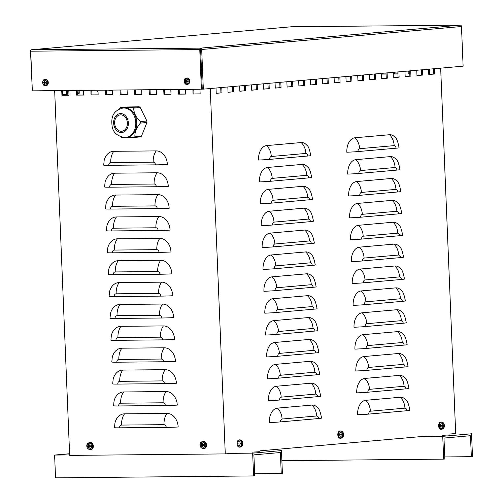 <?xml version="1.0" encoding="UTF-8"?>
<svg xmlns="http://www.w3.org/2000/svg" width="503" height="503" viewBox="0 0 503 503"><rect width="100%" height="100%" fill="white"/><g stroke="black" fill="none" stroke-linecap="round" stroke-linejoin="round"><path stroke-width="0.75" d="M97.953 90.219L98.148 94.922L91.074 94.992L90.88 90.288M91.747 90.282L91.936 94.91L98.142 94.853M91.936 94.91L91.074 94.992M385.933 72.985L385.977 74.054L381.362 74.098M156.238 89.66L156.433 94.363L149.36 94.426L149.165 89.729M381.362 74.035L385.977 73.991M150.032 89.723L150.221 94.35L156.427 94.294M150.221 94.35L149.36 94.426M429.505 69.131L429.694 73.639L428.751 73.645M199.955 89.238L200.144 93.942L193.07 94.011L192.882 89.308M428.751 73.576L429.688 73.57M193.749 89.301L193.938 93.935L200.144 93.872M193.938 93.935L193.07 94.011M141.664 89.804L141.859 94.501L134.785 94.57L134.59 89.867M135.458 89.861L135.653 94.495L141.859 94.432M135.653 94.495L134.785 94.57M83.379 90.364L83.573 95.061L76.5 95.13L76.305 90.427M77.173 90.421L77.361 95.054L83.573 94.992M77.361 95.054L76.5 95.13M112.521 90.081L112.716 94.784L105.643 94.847L105.448 90.15M106.315 90.144L106.504 94.771L112.716 94.715M106.504 94.771L105.643 94.847M170.813 89.521L171.001 94.218L163.928 94.287L163.739 89.591M394.27 72.25L394.339 73.91L393.478 73.985L393.409 72.325M397.93 73.941L393.478 73.985M394.339 73.91L397.93 73.872M164.6 89.578L164.795 94.212L171.001 94.155M164.795 94.212L163.928 94.287M185.381 89.383L185.576 94.08L178.502 94.149L178.307 89.452M408.794 70.967L408.914 73.771L408.046 73.847L407.933 71.042M409.775 73.828L408.046 73.847M408.914 73.771L409.775 73.759M179.175 89.44L179.364 94.074L185.569 94.011M179.364 94.074L178.502 94.149M127.096 89.943L127.29 94.639L120.217 94.709L120.022 90.012M120.89 89.999L121.078 94.633L127.284 94.57M121.078 94.633L120.217 94.709M68.81 90.502L68.999 95.199L61.926 95.268L61.737 90.571M62.605 90.559L62.793 95.193L68.999 95.13M62.793 95.193L61.926 95.268M405.166 76.538L410.932 76.11L405.173 76.619L404.953 71.307M409.87 76.123L409.656 70.892M410.712 70.797L410.932 76.11M357.935 80.713L363.694 80.291L357.935 80.801L357.721 75.481M362.638 80.298L362.424 75.066M363.48 74.972L363.694 80.291M310.697 84.894L316.462 84.466L310.703 84.976L310.483 79.663M315.4 84.479L315.186 79.248M316.242 79.153L316.462 84.466M263.465 89.069L269.231 88.641L263.465 89.157L263.251 83.838M268.168 88.654L267.954 83.423M269.011 83.328L269.231 88.641M112.534 90.32L108.912 90.641L108.887 90.119M108.906 90.559L112.527 90.238M216.233 93.25L221.993 92.822L216.233 93.332L216.013 88.019M220.93 92.835L220.716 87.604M221.773 87.509L221.993 92.822M67.283 90.515L67.433 94.306L62.774 94.721M62.768 94.639L66.377 94.319L66.22 90.527M66.377 94.319L67.433 94.306M251.657 90.112L257.423 89.691L251.657 90.2L251.443 84.888M256.36 89.697L256.146 84.466M257.203 84.372L257.423 89.691M98.01 91.603L97.104 91.684L97.041 90.232M97.098 91.603L98.003 91.521M298.889 85.938L304.655 85.51L298.895 86.019L298.675 80.706M303.592 85.523L303.378 80.291M304.434 80.197L304.655 85.51M346.127 81.756L350.83 81.341L350.61 76.11M350.83 81.341L346.127 81.844L345.907 76.531M351.672 76.016L351.886 81.335M393.359 77.581L399.124 77.154L393.365 77.663L393.145 72.35M398.062 77.166L397.848 71.935M398.904 71.841L399.124 77.154M416.974 75.494L422.74 75.066L416.981 75.576L416.761 70.263M421.677 75.079L421.464 69.848M422.52 69.754L422.74 75.066M369.743 79.669L375.508 79.241L369.743 79.751L369.529 74.438M374.446 79.254L374.232 74.023M375.288 73.928L375.508 79.241M322.505 83.85L328.27 83.423L322.511 83.932L322.291 78.619M327.208 83.435L326.994 78.204M328.05 78.11L328.27 83.423M275.273 88.025L281.039 87.597L275.279 88.107L275.059 82.794M279.976 87.61L279.762 82.379M280.819 82.285L281.039 87.597M228.041 92.206L233.801 91.779L228.041 92.288L227.821 86.975M232.744 91.785L232.524 86.56M233.587 86.466L233.801 91.779M79.128 90.402L79.248 93.262L77.299 93.439M77.292 93.351L78.185 93.275L78.066 90.414M78.185 93.275L79.248 93.262M239.849 91.162L245.609 90.735L239.849 91.244L239.635 85.931M244.552 90.741L244.332 85.51M245.395 85.422L245.609 90.735M287.081 86.981L292.847 86.554L287.087 87.063L286.867 81.75M291.784 86.566L291.57 81.335M292.627 81.241L292.847 86.554M334.319 82.806L340.078 82.379L334.319 82.888L334.099 77.575M339.022 82.385L338.802 77.154M339.865 77.066L340.078 82.379M381.551 78.625L387.316 78.198L381.557 78.707L381.337 73.394M386.254 78.21L386.04 72.979M387.096 72.885L387.316 78.198M428.782 74.45L434.548 74.023L428.789 74.532L428.569 69.219M433.485 74.029L433.272 68.804M434.328 68.71L434.548 74.023M258.517 160.036A13.694 8.658 -90.6 0 1 266.596 145.6L301.159 142.544A13.694 8.658 -90.6 0 1 306.918 145.336C308.37 146.109 309.653 149.523 310.766 155.559A13.694 0.528 177.6 0 1 307.691 156.024L269.677 159.382A13.694 0.528 -2.4 0 1 258.517 160.036M259.416 181.916A13.694 8.658 -90.6 0 1 267.495 167.474L302.058 164.418A13.694 8.658 -90.6 0 1 307.817 167.21C309.27 167.989 310.552 171.397 311.665 177.44A13.694 0.528 177.6 0 1 308.591 177.899L270.576 181.262A13.694 0.528 -2.4 0 1 259.416 181.916M260.321 203.79A13.694 8.658 -90.6 0 1 268.395 189.354L302.957 186.299A13.694 8.658 -90.6 0 1 308.716 189.09C310.169 189.864 311.451 193.278 312.564 199.314A13.694 0.528 177.6 0 1 309.49 199.773L271.475 203.137A13.694 0.528 -2.4 0 1 260.321 203.79M261.22 225.671A13.694 8.658 -90.6 0 1 269.294 211.229L303.856 208.173A13.694 8.658 -90.6 0 1 309.615 210.964C311.068 211.744 312.35 215.152 313.463 221.194A13.694 0.528 177.6 0 1 310.395 221.653L272.375 225.017A13.694 0.528 -2.4 0 1 261.22 225.671M262.12 247.545A13.694 8.658 -90.6 0 1 270.193 233.109L304.755 230.053A13.694 8.658 -90.6 0 1 310.514 232.845C311.967 233.618 313.25 237.032 314.362 243.068A13.694 0.528 177.6 0 1 311.294 243.527L273.274 246.891A13.694 0.528 -2.4 0 1 262.12 247.545M263.019 269.426A13.694 8.658 -90.6 0 1 271.092 254.983L305.654 251.928A13.694 8.658 -90.6 0 1 311.414 254.719C312.866 255.499 314.149 258.907 315.262 264.949A13.694 0.528 177.6 0 1 312.193 265.408L274.173 268.772A13.694 0.528 -2.4 0 1 263.019 269.426M263.918 291.3A13.694 8.658 -90.6 0 1 271.991 276.864L306.553 273.808A13.694 8.658 -90.6 0 1 312.313 276.6C313.765 277.373 315.048 280.787 316.161 286.823A13.694 0.528 177.6 0 1 313.092 287.282L275.072 290.646A13.694 0.528 -2.4 0 1 263.918 291.3M264.817 313.174A13.694 8.658 -90.6 0 1 272.896 298.738L307.452 295.682A13.694 8.658 -90.6 0 1 313.212 298.474C314.664 299.254 315.947 302.661 317.06 308.704A13.694 0.528 177.6 0 1 313.991 309.163L275.971 312.526A13.694 0.528 -2.4 0 1 264.817 313.174M265.716 335.055A13.694 8.658 -90.6 0 1 273.795 320.618L308.352 317.563A13.694 8.658 -90.6 0 1 314.111 320.354C315.563 321.128 316.846 324.542 317.959 330.578A13.694 0.528 177.6 0 1 314.891 331.037L276.87 334.401A13.694 0.528 -2.4 0 1 265.716 335.055M266.615 356.929A13.694 8.658 -90.6 0 1 274.695 342.493L309.251 339.437A13.694 8.658 -90.6 0 1 315.01 342.229C316.462 343.008 317.745 346.416 318.864 352.458A13.694 0.528 177.6 0 1 315.79 352.917L277.769 356.281A13.694 0.528 -2.4 0 1 266.615 356.929M267.514 378.809A13.694 8.658 -90.6 0 1 275.594 364.373L310.156 361.311A13.694 8.658 -90.6 0 1 315.909 364.109C317.362 364.882 318.644 368.297 319.763 374.333A13.694 0.528 177.6 0 1 316.689 374.792L278.668 378.155A13.694 0.528 -2.4 0 1 267.514 378.809M268.413 400.684A13.694 8.658 -90.6 0 1 276.493 386.247L311.055 383.192A13.694 8.658 -90.6 0 1 316.808 385.983C318.261 386.763 319.543 390.171 320.663 396.213A13.694 0.528 177.6 0 1 317.588 396.672L279.567 400.036A13.694 0.528 -2.4 0 1 268.413 400.684M269.312 422.564A13.694 8.658 -90.6 0 1 277.392 408.128L311.954 405.066A13.694 8.658 -90.6 0 1 317.707 407.858C319.16 408.637 320.442 412.051 321.562 418.087A13.694 0.528 177.6 0 1 318.487 418.546L280.467 421.91A13.694 0.528 -2.4 0 1 269.312 422.564M346.825 152.227A13.694 8.658 -90.6 0 1 354.904 137.791L389.467 134.729A13.694 8.658 -90.6 0 1 395.22 137.52C396.672 138.3 397.955 141.708 399.074 147.75A13.694 0.528 177.6 0 1 395.999 148.209L357.979 151.573A13.694 0.528 -2.4 0 1 346.825 152.227M347.724 174.101A13.694 8.658 -90.6 0 1 355.803 159.665L390.366 156.609A13.694 8.658 -90.6 0 1 396.119 159.401C397.571 160.18 398.854 163.588 399.973 169.624A13.694 0.528 177.6 0 1 396.898 170.089L358.878 173.453A13.694 0.528 -2.4 0 1 347.724 174.101M348.623 195.981A13.694 8.658 -90.6 0 1 356.702 181.545L391.265 178.483A13.694 8.658 -90.6 0 1 397.018 181.275C398.47 182.055 399.753 185.462 400.872 191.505A13.694 0.528 177.6 0 1 397.798 191.964L359.777 195.327A13.694 0.528 -2.4 0 1 348.623 195.981M349.522 217.856A13.694 8.658 -90.6 0 1 357.602 203.419L392.164 200.364A13.694 8.658 -90.6 0 1 397.917 203.155C399.369 203.935 400.652 207.343 401.771 213.379A13.694 0.528 177.6 0 1 398.697 213.844L360.682 217.208A13.694 0.528 -2.4 0 1 349.522 217.856M350.421 239.736A13.694 8.658 -90.6 0 1 358.501 225.3L393.063 222.238A13.694 8.658 -90.6 0 1 398.816 225.03C400.269 225.809 401.557 229.217 402.67 235.259A13.694 0.528 177.6 0 1 399.596 235.718L361.582 239.082A13.694 0.528 -2.4 0 1 350.421 239.736M351.32 261.61A13.694 8.658 -90.6 0 1 359.4 247.174L393.962 244.118A13.694 8.658 -90.6 0 1 399.715 246.91C401.168 247.69 402.457 251.098 403.569 257.134A13.694 0.528 177.6 0 1 400.495 257.599L362.481 260.963A13.694 0.528 -2.4 0 1 351.32 261.61M352.219 283.491A13.694 8.658 -90.6 0 1 360.299 269.048L394.861 265.993A13.694 8.658 -90.6 0 1 400.614 268.784C402.067 269.564 403.356 272.972 404.469 279.014A13.694 0.528 177.6 0 1 401.394 279.473L363.38 282.837A13.694 0.528 -2.4 0 1 352.219 283.491M353.119 305.365A13.694 8.658 -90.6 0 1 361.198 290.929L395.76 287.873A13.694 8.658 -90.6 0 1 401.513 290.665C402.966 291.444 404.255 294.852 405.368 300.888A13.694 0.528 177.6 0 1 402.293 301.354L364.279 304.711A13.694 0.528 -2.4 0 1 353.119 305.365M354.018 327.246A13.694 8.658 -90.6 0 1 362.097 312.803L396.66 309.747A13.694 8.658 -90.6 0 1 402.419 312.539C403.871 313.319 405.154 316.727 406.267 322.769A13.694 0.528 177.6 0 1 403.192 323.228L365.178 326.592A13.694 0.528 -2.4 0 1 354.018 327.246M354.917 349.12A13.694 8.658 -90.6 0 1 362.996 334.684L397.559 331.628A13.694 8.658 -90.6 0 1 403.318 334.42C404.77 335.199 406.053 338.607 407.166 344.643A13.694 0.528 177.6 0 1 404.091 345.108L366.077 348.466A13.694 0.528 -2.4 0 1 354.917 349.12M355.816 371A13.694 8.658 -90.6 0 1 363.895 356.558L398.458 353.502A13.694 8.658 -90.6 0 1 404.217 356.294C405.67 357.073 406.952 360.481 408.065 366.524A13.694 0.528 177.6 0 1 404.99 366.983L366.976 370.346A13.694 0.528 -2.4 0 1 355.816 371M356.715 392.874A13.694 8.658 -90.6 0 1 364.794 378.438L399.357 375.383A13.694 8.658 -90.6 0 1 405.116 378.174C406.569 378.954 407.851 382.362 408.964 388.398A13.694 0.528 177.6 0 1 405.89 388.863L367.875 392.221A13.694 0.528 -2.4 0 1 356.715 392.874M409.863 410.278A13.694 0.528 177.6 0 1 406.789 410.737L368.774 414.101A13.694 0.528 -2.4 0 1 357.614 414.755A13.694 8.658 -90.6 0 1 365.694 400.313L400.256 397.257A13.694 8.658 -90.6 0 1 406.015 400.048C407.468 400.828 408.75 404.236 409.863 410.278M103.706 165.11L104.171 160.375A13.694 10.601 84.9 0 1 113.766 151.309L156.207 150.9A13.694 10.601 84.9 0 1 167.38 164.475A13.694 0.528 177.6 0 1 155.433 164.858L108.749 165.311A13.694 0.528 -2.4 0 1 103.706 165.11A13.694 0.528 -2.4 0 1 103.719 165.085M54.664 90.641L69.659 455.397L225.275 453.907L210.254 88.528M104.605 186.984L105.07 182.256A13.694 10.601 84.9 0 1 114.665 173.189L157.106 172.781A13.694 10.601 84.9 0 1 168.279 186.349A13.694 0.528 177.6 0 1 156.332 186.739L109.648 187.185A13.694 0.528 -2.4 0 1 104.605 186.984A13.694 0.528 -2.4 0 1 104.618 186.965M105.504 208.864L105.97 204.13A13.694 10.601 84.9 0 1 115.564 195.063L158.005 194.655A13.694 10.601 84.9 0 1 169.178 208.229A13.694 0.528 177.6 0 1 157.238 208.613L110.547 209.066A13.694 0.528 -2.4 0 1 105.504 208.864A13.694 0.528 -2.4 0 1 105.517 208.839M106.403 230.739L106.869 226.01A13.694 10.601 84.9 0 1 116.463 216.944L158.904 216.535A13.694 10.601 84.9 0 1 170.077 230.104A13.694 0.528 177.6 0 1 158.137 230.493L111.446 230.94A13.694 0.528 -2.4 0 1 106.403 230.739A13.694 0.528 -2.4 0 1 106.416 230.714M107.302 252.619L107.768 247.885A13.694 10.601 84.9 0 1 117.362 238.818L159.803 238.409A13.694 10.601 84.9 0 1 170.976 251.984A13.694 0.528 177.6 0 1 159.036 252.368L112.345 252.82A13.694 0.528 -2.4 0 1 107.302 252.619A13.694 0.528 -2.4 0 1 107.315 252.594M108.667 269.759A13.694 10.601 84.9 0 1 118.262 260.699L160.702 260.29A13.694 10.601 84.9 0 1 171.875 273.858A13.694 0.528 177.6 0 1 159.935 274.248L113.244 274.695A13.694 0.528 -2.4 0 1 108.202 274.493A13.694 0.528 -2.4 0 0 108.202 274.493L108.667 269.759M109.101 296.368L109.566 291.639A13.694 10.601 84.9 0 1 119.161 282.573L161.601 282.164A13.694 10.601 84.9 0 1 172.774 295.739A13.694 0.528 177.6 0 1 160.834 296.122L114.15 296.575A13.694 0.528 -2.4 0 1 109.101 296.368A13.694 0.528 -2.4 0 1 109.113 296.349M110 318.248L110.465 313.514A13.694 10.601 84.9 0 1 120.06 304.453L162.507 304.045A13.694 10.601 84.9 0 1 173.673 317.613A13.694 0.528 177.6 0 1 161.733 318.003L115.049 318.449A13.694 0.528 -2.4 0 1 110 318.248A13.694 0.528 -2.4 0 1 110.012 318.223M110.905 340.122L111.364 335.394A13.694 10.601 84.9 0 1 120.959 326.328L163.406 325.919A13.694 10.601 84.9 0 1 174.572 339.494A13.694 0.528 177.6 0 1 162.632 339.877L115.948 340.33A13.694 0.528 -2.4 0 1 110.905 340.122A13.694 0.528 -2.4 0 1 110.912 340.103M111.804 362.003L112.27 357.268A13.694 10.601 84.9 0 1 121.858 348.202L164.305 347.799A13.694 10.601 84.9 0 1 175.478 361.368A13.694 0.528 177.6 0 1 163.532 361.758L116.847 362.204A13.694 0.528 -2.4 0 1 111.804 362.003A13.694 0.528 -2.4 0 1 111.811 361.978M112.703 383.877L113.169 379.149A13.694 10.601 84.9 0 1 122.757 370.082L165.204 369.674A13.694 10.601 84.9 0 1 176.377 383.248A13.694 0.528 177.6 0 1 164.431 383.632L117.746 384.085A13.694 0.528 -2.4 0 1 112.703 383.877A13.694 0.528 -2.4 0 1 112.71 383.858M113.603 405.758L114.068 401.023A13.694 10.601 84.9 0 1 123.663 391.956L166.103 391.554A13.694 10.601 84.9 0 1 177.276 405.122A13.694 0.528 177.6 0 1 165.33 405.512L118.645 405.959A13.694 0.528 -2.4 0 1 113.603 405.758A13.694 0.528 -2.4 0 1 113.609 405.732M114.502 427.632L114.967 422.904A13.694 10.601 84.9 0 1 124.562 413.837L167.002 413.428A13.694 10.601 84.9 0 1 178.175 427.003A13.694 0.528 177.6 0 1 166.229 427.387L119.544 427.833A13.694 0.528 -2.4 0 1 114.502 427.632A13.694 0.528 -2.4 0 1 114.508 427.613M450.418 433.988L455.687 433.523L440.666 68.144M225.275 453.907L231.525 453.354M260.328 450.807L421.615 436.541M471.336 456.68L472.487 456.573L471.55 433.787L442.747 436.334L443.684 459.12L444.841 459.019L443.979 438.056L470.475 435.711L471.336 456.68L444.753 456.931M443.684 459.12L281.875 460.685M449.443 434.919L442.3 435.34L449.443 434.919M442.747 436.334L419.087 436.56M281.246 473.493L282.397 473.386L281.46 450.6L252.657 453.146L253.6 475.939L254.751 475.832L253.889 454.869L280.385 452.524L281.246 473.493L254.663 473.751M253.6 475.939L55.537 477.85L54.601 455.064L69.59 453.737M259.359 451.732L252.21 452.153L259.359 451.732M252.657 453.146L228.997 453.379M69.634 454.913L54.601 455.064M460.616 25.188A1.371 0.868 89.4 0 0 460.408 25.15A1.371 0.868 89.4 0 0 460.364 25.15A1.371 1.063 84.9 0 1 461.477 26.508L463.112 66.163L203.325 89.138L201.69 49.489A1.371 1.063 -95.1 0 0 200.578 48.131A1.371 0.868 89.4 0 0 199.766 49.577L201.395 89.226L32.337 90.854L30.708 51.199A1.371 0.868 -90.6 0 1 31.519 49.753A1.371 1.063 -95.1 0 0 30.513 51.136L32.337 90.785M200.578 48.131L460.364 25.15L291.306 26.778L31.519 49.753L200.578 48.131L202.263 89.15L201.395 89.226M200.634 49.495L202.263 89.15L203.325 89.138M442.772 427.248L443.137 427.6A5.929 4.892 -97.5 0 0 443.319 426.248L443.47 425.978A5.929 0.465 2.2 0 0 444.086 425.903L442.703 425.834A1.245 0.786 -90.6 0 0 442.684 425.375L441.766 425.054M444.086 425.903A1.987 1.258 89.4 0 0 444.061 425.205L443.269 425.035A5.929 4.904 -93.7 0 0 442.98 423.689L442.634 424.06M443.91 425.903A1.798 1.138 -90.6 0 0 443.885 425.23L442.684 425.375M442.98 423.689A1.987 1.258 89.4 0 0 442.539 423.733A5.929 4.238 83.8 0 1 442.829 425.073L441.59 425.425A1.987 1.258 89.4 0 0 441.621 426.123L441.621 426.123A5.929 0.641 0.8 0 0 442.703 426.041L442.879 426.286A5.929 4.25 86.9 0 1 442.697 427.638A1.987 1.258 89.4 0 0 443.137 427.6M440.54 425.84A3.037 1.918 -90.6 0 1 443.306 422.954A3.037 1.918 -90.6 0 1 443.52 428.21A3.037 1.918 -90.6 0 1 440.54 425.84M442.728 426.047L441.672 425.934L442.879 426.286M442.829 425.073L441.659 425.469L442.684 425.349M441.797 429.292L441.012 429.329A3.653 2.308 -90.6 0 1 438.603 425.846A3.653 2.308 -90.6 0 1 440.76 422.036A3.653 2.308 -90.6 0 1 440.942 422.03L441.728 422.061A3.615 2.289 89.4 0 0 441.552 422.061A3.615 2.289 89.4 0 0 439.415 425.878A3.615 2.289 89.4 0 0 441.797 429.292C443.376 428.726 444.13 428.11 444.061 427.449L444.388 425.689C444.18 423.438 443.294 422.231 441.728 422.061M441.816 426.274L442.703 425.834M341.971 436.164L342.336 436.516A5.929 4.892 -97.5 0 0 342.512 435.164L342.662 434.894A5.929 0.465 2.2 0 0 343.285 434.818L341.895 434.749A1.245 0.786 -90.6 0 0 341.877 434.29L340.783 434.341A1.987 1.258 89.4 0 0 340.814 435.038A5.929 0.641 0.8 0 0 341.895 434.963L342.071 435.202A5.929 4.25 86.9 0 1 341.895 436.554A1.987 1.258 89.4 0 0 342.336 436.516M343.285 434.818A1.987 1.258 89.4 0 0 343.253 434.12L342.461 433.951A5.929 4.904 -93.7 0 0 342.172 432.605L341.826 432.976M343.103 434.818A1.798 1.138 -90.6 0 0 343.077 434.146L341.241 434.366L340.959 433.97M340.877 435.02L340.877 435.02A1.798 1.138 -90.6 0 1 340.845 434.341L340.889 435.02M339.732 434.755A3.037 1.918 -90.6 0 1 342.499 431.87A3.037 1.918 -90.6 0 1 342.719 437.126A3.037 1.918 -90.6 0 1 339.732 434.755M341.921 434.963L340.864 434.85L342.071 435.202M342.021 433.988L340.858 434.391L342.021 433.988A5.929 4.238 83.8 0 0 341.732 432.649A1.987 1.258 89.4 0 1 342.172 432.605M340.99 438.207L340.21 438.251A3.653 2.308 -90.6 0 1 337.802 434.762A3.653 2.308 -90.6 0 1 339.959 430.952A3.653 2.308 -90.6 0 1 340.135 430.945L340.921 430.977A3.615 2.289 89.4 0 0 340.745 430.983A3.615 2.289 89.4 0 0 338.613 434.793A3.615 2.289 89.4 0 0 340.99 438.207C342.568 437.641 343.323 437.025 343.253 436.365L343.587 434.605C343.373 432.354 342.486 431.146 340.921 430.977M341.009 435.189L341.895 434.749M241.163 445.08L241.528 445.432A5.929 4.892 -97.5 0 0 241.71 444.08L241.861 443.809A5.929 0.465 2.2 0 0 242.477 443.734L241.094 443.665A1.245 0.786 -90.6 0 0 241.075 443.206L240.157 442.885M242.477 443.734A1.987 1.258 89.4 0 0 242.446 443.042L241.66 442.866A5.929 4.904 -93.7 0 0 241.371 441.527L241.019 441.892M242.301 443.734A1.798 1.138 -90.6 0 0 242.27 443.061L241.075 443.206M241.371 441.527A1.987 1.258 89.4 0 0 240.931 441.565A5.929 4.238 83.8 0 1 241.22 442.904L239.981 443.256A1.987 1.258 89.4 0 0 240.006 443.954L240.006 443.954A5.929 0.641 0.8 0 0 241.094 443.879L241.264 444.124A5.929 4.25 86.9 0 1 241.088 445.469A1.987 1.258 89.4 0 0 241.528 445.432M238.931 443.671A3.037 1.918 -90.6 0 1 241.698 440.791A3.037 1.918 -90.6 0 1 241.912 446.042A3.037 1.918 -90.6 0 1 238.931 443.671M241.119 443.879L240.063 443.765L241.264 444.124M241.22 442.904L240.05 443.306L241.069 443.181M240.189 447.123L239.403 447.167A3.653 2.308 -90.6 0 1 236.995 443.677A3.653 2.308 -90.6 0 1 239.151 439.867A3.653 2.308 -90.6 0 1 239.334 439.867L240.12 439.892A3.615 2.289 89.4 0 0 239.937 439.899A3.615 2.289 89.4 0 0 237.806 443.709A3.615 2.289 89.4 0 0 240.189 447.123C241.767 446.557 242.521 445.941 242.452 445.281L242.779 443.52C242.565 441.269 241.679 440.062 240.12 439.892M240.208 444.105L241.094 443.665M44.019 82.347A1.245 0.962 84.9 0 0 44.038 82.857L43.151 83.001A5.476 0.39 -8 0 0 43.918 82.964L44.101 83.184A5.476 3.804 93.6 0 0 44.289 84.378L44.717 83.894M44.289 84.378A1.779 1.377 -95.1 0 0 44.836 84.372A5.476 3.087 -94.7 0 1 44.585 83.177L44.748 82.951A5.476 0.748 -3.4 0 0 45.848 82.964L45.848 82.964A1.779 1.377 -95.1 0 0 45.817 82.259A5.476 0.352 178.4 0 0 44.723 82.329L44.541 82.108A5.476 3.062 -87.5 0 1 44.679 80.889A1.779 1.377 -95.1 0 0 44.132 80.895A5.476 3.823 85.4 0 0 44.05 82.115L43.12 82.297A1.779 1.377 -95.1 0 0 43.151 83.001M45.748 82.951L45.723 82.272A1.597 1.232 84.9 0 1 45.754 82.945M44.616 81.31L44.132 80.895M44.597 80.027A2.59 2.006 84.9 0 1 46.502 83.882A2.59 2.006 84.9 0 1 43.025 83.932A2.59 2.006 84.9 0 1 44.597 80.027M45.905 82.316L44.541 82.108M44.585 83.177L45.93 82.832M45.163 79.399A3.194 2.471 84.9 0 1 45.408 79.342A3.194 2.471 84.9 0 1 48.269 82.479A3.194 2.471 84.9 0 1 45.968 85.705A3.194 2.471 84.9 0 1 45.716 85.699M45.371 83.108L45.628 82.756L45.371 83.108M45.61 82.373L45.32 82.027L45.61 82.373M44.038 82.857L45.075 83.114M45.025 82.027L44.767 82.385L45.025 82.027M185.488 80.983A1.245 0.962 84.9 0 0 185.513 81.499L184.62 81.643A5.476 0.39 -8 0 0 185.387 81.605L185.569 81.826A5.476 3.804 93.6 0 0 185.758 83.014L186.185 82.536M185.758 83.014A1.779 1.377 -95.1 0 0 186.305 83.008A5.476 3.087 -94.7 0 1 186.06 81.819L186.223 81.593A5.476 0.748 -3.4 0 0 187.323 81.605L187.323 81.605A1.779 1.377 -95.1 0 0 187.292 80.901A5.476 0.352 178.4 0 0 186.192 80.97L186.009 80.744A5.476 3.062 -87.5 0 1 186.154 79.524A1.779 1.377 -95.1 0 0 185.607 79.537A5.476 3.823 85.4 0 0 185.525 80.757L184.588 80.939A1.779 1.377 -95.1 0 0 184.62 81.643M187.198 80.914L187.198 80.914A1.597 1.232 84.9 0 1 187.223 81.587L187.191 80.914M186.085 79.952L185.607 79.537M186.066 78.663A2.59 2.006 84.9 0 1 187.977 82.523A2.59 2.006 84.9 0 1 184.5 82.567A2.59 2.006 84.9 0 1 186.066 78.663M187.38 80.958L186.009 80.744M186.06 81.819L187.399 81.473M186.632 78.04A3.194 2.471 84.9 0 1 186.877 77.984A3.194 2.471 84.9 0 1 189.744 81.121A3.194 2.471 84.9 0 1 187.443 84.347A3.194 2.471 84.9 0 1 187.191 84.334M186.839 81.75L187.097 81.392L186.839 81.75M187.085 81.014L186.795 80.662L187.085 81.014M185.513 81.499L186.544 81.75M186.5 80.669L186.242 81.021L186.5 80.669M202.885 444.438L201.898 444.847A1.245 0.962 84.9 0 0 201.917 445.312L200.609 445.501A5.929 0.541 -6.5 0 0 201.464 445.501L201.678 445.759A5.929 4.131 91.1 0 0 201.923 447.085L202.351 446.595M202.231 443.615L201.753 443.181A5.929 4.137 88 0 0 201.621 444.545L200.578 444.803L201.898 444.847M201.923 447.085A1.987 1.54 -95.1 0 0 202.464 447.079A5.929 3.339 -92.4 0 1 202.219 445.752L202.407 445.488A5.929 0.685 -4.8 0 0 203.64 445.457L203.64 445.457A1.987 1.54 -95.1 0 0 203.608 444.765L202.162 444.539A5.929 3.332 -89.8 0 1 202.294 443.174A1.987 1.54 -95.1 0 0 201.753 443.181M203.545 445.444A1.798 1.396 84.9 0 0 203.514 444.771L203.608 444.765M202.288 442.074A3.037 2.352 84.9 0 1 204.526 446.595A3.037 2.352 84.9 0 1 200.452 446.651A3.037 2.352 84.9 0 1 202.288 442.074M202.363 444.797L203.514 444.853L202.162 444.539M202.219 445.752L203.816 445.281M202.602 441.458L203.237 441.37A3.653 2.823 84.9 0 1 206.507 444.954A3.653 2.823 84.9 0 1 203.878 448.638L203.237 448.657A3.615 2.798 -95.1 0 0 205.84 445.01A3.615 2.798 -95.1 0 0 202.879 441.439A3.615 2.798 -95.1 0 0 202.602 441.458C201.043 442.093 200.282 442.722 200.313 443.338C199.817 443.602 199.157 447.613 203.237 448.657M203.237 445.658L203.545 445.23L203.237 445.658M203.526 444.853L203.181 444.438L203.526 444.853M201.917 445.312L202.942 445.658M89.71 445.526L88.723 445.935A1.245 0.962 84.9 0 0 88.742 446.4L87.434 446.589A5.929 0.541 -6.5 0 0 88.289 446.589L88.497 446.846A5.929 4.131 91.1 0 0 88.748 448.179L89.176 447.683M89.056 444.702L88.578 444.268A5.929 4.137 88 0 0 88.446 445.633L87.403 445.891L88.723 445.935M88.748 448.179A1.987 1.54 -95.1 0 0 89.289 448.167A5.929 3.339 -92.4 0 1 89.037 446.84L89.232 446.576A5.929 0.685 -4.8 0 0 90.465 446.545L90.465 446.545A1.987 1.54 -95.1 0 0 90.433 445.853L88.987 445.627A5.929 3.332 -89.8 0 1 89.119 444.262A1.987 1.54 -95.1 0 0 88.578 444.268M90.333 445.859L90.364 446.538A1.798 1.396 84.9 0 0 90.333 445.859L90.433 445.853M89.113 443.162A3.037 2.352 84.9 0 1 91.351 447.683A3.037 2.352 84.9 0 1 87.271 447.739A3.037 2.352 84.9 0 1 89.113 443.162M89.182 445.884L90.339 445.941L88.987 445.627M89.037 446.84L90.641 446.368M89.427 442.552L90.062 442.458A3.653 2.823 84.9 0 1 93.332 446.042A3.653 2.823 84.9 0 1 90.703 449.726L90.062 449.745A3.615 2.798 -95.1 0 0 92.665 446.098A3.615 2.798 -95.1 0 0 89.704 442.527A3.615 2.798 -95.1 0 0 89.427 442.552C87.868 443.181 87.101 443.809 87.132 444.426C86.642 444.69 85.975 448.701 90.062 449.745M90.056 446.746L90.364 446.318L90.056 446.746M90.351 445.941L90.006 445.526L90.351 445.941M88.742 446.4L89.76 446.746M120.519 107.56L132.66 107.391L139.205 106.812L127.058 106.982L120.519 107.56A16.983 13.141 84.9 0 0 119.551 108.315L118.721 109.34M132.66 107.391A16.983 13.141 84.9 0 1 133.691 108.12L140.236 107.541L146.895 121.009L140.356 121.588C135.948 117.293 133.729 112.804 133.691 108.12M139.205 106.812A16.983 13.141 84.9 0 1 140.236 107.541M140.356 121.588A16.983 13.141 84.9 0 1 140.419 123.078L146.964 122.499L141.481 136.137L134.942 136.715C134.584 132.358 136.407 127.812 140.419 123.078M146.895 121.009A16.983 13.141 84.9 0 1 146.964 122.499M134.942 136.715A16.983 13.141 84.9 0 1 133.974 137.47L140.519 136.891A16.983 13.141 84.9 0 0 141.481 136.137M120.707 136.816L120.802 136.91A16.983 13.141 84.9 0 0 121.833 137.64L133.974 137.47M114.634 123.153A8.218 6.357 84.9 0 1 120.274 114.879A8.218 6.357 84.9 0 1 127.366 122.977A8.218 6.357 84.9 0 1 121.726 131.252A8.218 6.357 84.9 0 1 114.634 123.153M124.015 107.95A14.788 11.443 84.9 0 1 124.675 107.919A14.788 11.443 84.9 0 1 135.565 129.931A14.788 11.443 84.9 0 1 126.624 137.42L125.643 137.501A14.788 11.443 -95.1 0 0 134.584 130.019A14.788 11.443 -95.1 0 0 123.694 108.007A14.788 11.443 -95.1 0 0 123.04 108.038L124.015 107.95M266.596 145.6A13.694 10.601 84.9 0 1 271.293 156.496A2.741 1.729 89.4 0 0 269.677 159.382M267.495 167.474A13.694 10.601 84.9 0 1 272.192 178.376A2.741 1.729 89.4 0 0 270.576 181.262M268.395 189.354A13.694 10.601 84.9 0 1 273.091 200.251A2.741 1.729 89.4 0 0 271.475 203.137M269.294 211.229A13.694 10.601 84.9 0 1 273.99 222.131A2.741 1.729 89.4 0 0 272.375 225.017M270.193 233.109A13.694 10.601 84.9 0 1 274.889 244.005A2.741 1.729 89.4 0 0 273.274 246.891M271.092 254.983A13.694 10.601 84.9 0 1 275.789 265.886A2.741 1.729 89.4 0 0 274.173 268.772M271.991 276.864A13.694 10.601 84.9 0 1 276.688 287.76A2.741 1.729 89.4 0 0 275.072 290.646M272.896 298.738A13.694 10.601 84.9 0 1 277.587 309.641A2.741 1.729 89.4 0 0 275.971 312.526M273.795 320.618A13.694 10.601 84.9 0 1 278.486 331.515A2.741 1.729 89.4 0 0 276.87 334.401M274.695 342.493A13.694 10.601 84.9 0 1 279.385 353.389A2.741 1.729 89.4 0 0 277.769 356.281M275.594 364.373A13.694 10.601 84.9 0 1 280.284 375.269A2.741 1.729 89.4 0 0 278.668 378.155M276.493 386.247A13.694 10.601 84.9 0 1 281.183 397.144A2.741 1.729 89.4 0 0 279.567 400.036M277.392 408.128A13.694 10.601 84.9 0 1 282.082 419.024A2.741 1.729 89.4 0 0 280.467 421.91M354.904 137.791A13.694 10.601 84.9 0 1 359.595 148.687A2.741 1.729 89.4 0 0 357.979 151.573M355.803 159.665A13.694 10.601 84.9 0 1 360.494 170.561A2.741 1.729 89.4 0 0 358.878 173.453M356.702 181.545A13.694 10.601 84.9 0 1 361.393 192.442A2.741 1.729 89.4 0 0 359.777 195.327M357.602 203.419A13.694 10.601 84.9 0 1 362.292 214.316A2.741 1.729 89.4 0 0 360.682 217.208M358.501 225.3A13.694 10.601 84.9 0 1 363.197 236.196A2.741 1.729 89.4 0 0 361.582 239.082M359.4 247.174A13.694 10.601 84.9 0 1 364.097 258.07A2.741 1.729 89.4 0 0 362.481 260.963M360.299 269.048A13.694 10.601 84.9 0 1 364.996 279.951A2.741 1.729 89.4 0 0 363.38 282.837M361.198 290.929A13.694 10.601 84.9 0 1 365.895 301.825A2.741 1.729 89.4 0 0 364.279 304.711M362.097 312.803A13.694 10.601 84.9 0 1 366.794 323.706A2.741 1.729 89.4 0 0 365.178 326.592M362.996 334.684A13.694 10.601 84.9 0 1 367.693 345.58A2.741 1.729 89.4 0 0 366.077 348.466M363.895 356.558A13.694 10.601 84.9 0 1 368.592 367.46A2.741 1.729 89.4 0 0 366.976 370.346M364.794 378.438A13.694 10.601 84.9 0 1 369.491 389.335A2.741 1.729 89.4 0 0 367.875 392.221M271.293 156.496L305.855 153.44A2.741 1.729 -90.6 0 1 307.691 156.024M305.855 153.44A13.694 10.601 -95.1 0 0 301.159 142.544M272.192 178.376L306.755 175.314A2.741 1.729 -90.6 0 1 308.591 177.899M306.755 175.314A13.694 10.601 -95.1 0 0 302.058 164.418M273.091 200.251L307.654 197.195A2.741 1.729 -90.6 0 1 309.49 199.773M307.654 197.195A13.694 10.601 -95.1 0 0 302.957 186.299M273.99 222.131L308.553 219.069A2.741 1.729 -90.6 0 1 310.395 221.653M308.553 219.069A13.694 10.601 -95.1 0 0 303.856 208.173M274.889 244.005L309.452 240.95A2.741 1.729 -90.6 0 1 311.294 243.527M309.452 240.95A13.694 10.601 -95.1 0 0 304.755 230.053M275.789 265.886L310.351 262.824A2.741 1.729 -90.6 0 1 312.193 265.408M310.351 262.824A13.694 10.601 -95.1 0 0 305.654 251.928M276.688 287.76L311.25 284.704A2.741 1.729 -90.6 0 1 313.092 287.282M311.25 284.704A13.694 10.601 -95.1 0 0 306.553 273.808M277.587 309.641L312.149 306.579A2.741 1.729 -90.6 0 1 313.991 309.163M312.149 306.579A13.694 10.601 -95.1 0 0 307.452 295.682M278.486 331.515L313.048 328.459A2.741 1.729 -90.6 0 1 314.891 331.037M313.048 328.459A13.694 10.601 -95.1 0 0 308.352 317.563M279.385 353.389L313.947 350.333A2.741 1.729 -90.6 0 1 315.79 352.917M313.947 350.333A13.694 10.601 -95.1 0 0 309.251 339.437M280.284 375.269L314.847 372.214A2.741 1.729 -90.6 0 1 316.689 374.792M314.847 372.214A13.694 10.601 -95.1 0 0 310.156 361.311M281.183 397.144L315.746 394.088A2.741 1.729 -90.6 0 1 317.588 396.672M315.746 394.088A13.694 10.601 -95.1 0 0 311.055 383.192M282.082 419.024L316.645 415.968A2.741 1.729 -90.6 0 1 318.487 418.546M316.645 415.968A13.694 10.601 -95.1 0 0 311.954 405.066M359.595 148.687L394.157 145.631A2.741 1.729 -90.6 0 1 395.999 148.209M394.157 145.631A13.694 10.601 -95.1 0 0 389.467 134.729M360.494 170.561L395.056 167.505A2.741 1.729 -90.6 0 1 396.898 170.089M395.056 167.505A13.694 10.601 -95.1 0 0 390.366 156.609M361.393 192.442L395.955 189.386A2.741 1.729 -90.6 0 1 397.798 191.964M395.955 189.386A13.694 10.601 -95.1 0 0 391.265 178.483M362.292 214.316L396.854 211.26A2.741 1.729 -90.6 0 1 398.697 213.844M396.854 211.26A13.694 10.601 -95.1 0 0 392.164 200.364M363.197 236.196L397.754 233.141A2.741 1.729 -90.6 0 1 399.596 235.718M397.754 233.141A13.694 10.601 -95.1 0 0 393.063 222.238M364.097 258.07L398.653 255.015A2.741 1.729 -90.6 0 1 400.495 257.599M398.653 255.015A13.694 10.601 -95.1 0 0 393.962 244.118M364.996 279.951L399.552 276.895A2.741 1.729 -90.6 0 1 401.394 279.473M399.552 276.895A13.694 10.601 -95.1 0 0 394.861 265.993M365.895 301.825L400.457 298.769A2.741 1.729 -90.6 0 1 402.293 301.354M400.457 298.769A13.694 10.601 -95.1 0 0 395.76 287.873M366.794 323.706L401.356 320.65A2.741 1.729 -90.6 0 1 403.192 323.228M401.356 320.65A13.694 10.601 -95.1 0 0 396.66 309.747M367.693 345.58L402.255 342.524A2.741 1.729 -90.6 0 1 404.091 345.108M402.255 342.524A13.694 10.601 -95.1 0 0 397.559 331.628M368.592 367.46L403.155 364.398A2.741 1.729 -90.6 0 1 404.99 366.983M403.155 364.398A13.694 10.601 -95.1 0 0 398.458 353.502M369.491 389.335L404.054 386.279A2.741 1.729 -90.6 0 1 405.89 388.863M404.054 386.279A13.694 10.601 -95.1 0 0 399.357 375.383M365.694 400.313A13.694 10.601 84.9 0 1 370.39 411.215A2.741 1.729 89.4 0 0 368.774 414.101M370.39 411.215L404.953 408.153A2.741 1.729 -90.6 0 1 406.789 410.737M404.953 408.153A13.694 10.601 -95.1 0 0 400.256 397.257M113.766 151.309A13.694 8.658 89.4 0 0 110.761 162.551A2.741 2.119 -95.1 0 0 108.749 165.311M114.665 173.189A13.694 8.658 89.4 0 0 111.66 184.431A2.741 2.119 -95.1 0 0 109.648 187.185M115.564 195.063A13.694 8.658 89.4 0 0 112.559 206.305A2.741 2.119 -95.1 0 0 110.547 209.066M116.463 216.944A13.694 8.658 89.4 0 0 113.458 228.186A2.741 2.119 -95.1 0 0 111.446 230.94M117.362 238.818A13.694 8.658 89.4 0 0 114.357 250.06A2.741 2.119 -95.1 0 0 112.345 252.82M118.262 260.699A13.694 8.658 89.4 0 0 115.256 271.941A2.741 2.119 -95.1 0 0 113.244 274.695M119.161 282.573A13.694 8.658 89.4 0 0 116.155 293.815A2.741 2.119 -95.1 0 0 114.15 296.575M120.06 304.453A13.694 8.658 89.4 0 0 117.054 315.695A2.741 2.119 -95.1 0 0 115.049 318.449M120.959 326.328A13.694 8.658 89.4 0 0 117.954 337.57A2.741 2.119 -95.1 0 0 115.948 340.33M121.858 348.202A13.694 8.658 89.4 0 0 118.853 359.45A2.741 2.119 -95.1 0 0 116.847 362.204M122.757 370.082A13.694 8.658 89.4 0 0 119.752 381.324A2.741 2.119 -95.1 0 0 117.746 384.085M123.663 391.956A13.694 8.658 89.4 0 0 120.651 403.205A2.741 2.119 -95.1 0 0 118.645 405.959M110.761 162.551L153.201 162.148A2.741 2.119 84.9 0 1 155.433 164.858M153.201 162.148A13.694 8.658 -90.6 0 1 156.207 150.9M111.66 184.431L154.1 184.023A2.741 2.119 84.9 0 1 156.332 186.739M154.1 184.023A13.694 8.658 -90.6 0 1 157.106 172.781M112.559 206.305L154.999 205.903A2.741 2.119 84.9 0 1 157.238 208.613M154.999 205.903A13.694 8.658 -90.6 0 1 158.005 194.655M113.458 228.186L155.899 227.777A2.741 2.119 84.9 0 1 158.137 230.493M155.899 227.777A13.694 8.658 -90.6 0 1 158.904 216.535M114.357 250.06L156.798 249.658A2.741 2.119 84.9 0 1 159.036 252.368M156.798 249.658A13.694 8.658 -90.6 0 1 159.803 238.409M115.256 271.941L157.697 271.532A2.741 2.119 84.9 0 1 159.935 274.248M157.697 271.532A13.694 8.658 -90.6 0 1 160.702 260.29M116.155 293.815L158.596 293.412A2.741 2.119 84.9 0 1 160.834 296.122M158.596 293.412A13.694 8.658 -90.6 0 1 161.601 282.164M117.054 315.695L159.495 315.287A2.741 2.119 84.9 0 1 161.733 318.003M159.495 315.287A13.694 8.658 -90.6 0 1 162.507 304.045M117.954 337.57L160.394 337.161A2.741 2.119 84.9 0 1 162.632 339.877M160.394 337.161A13.694 8.658 -90.6 0 1 163.406 325.919M118.853 359.45L161.293 359.041A2.741 2.119 84.9 0 1 163.532 361.758M161.293 359.041A13.694 8.658 -90.6 0 1 164.305 347.799M119.752 381.324L162.192 380.916A2.741 2.119 84.9 0 1 164.431 383.632M162.192 380.916A13.694 8.658 -90.6 0 1 165.204 369.674M120.651 403.205L163.091 402.796A2.741 2.119 84.9 0 1 165.33 405.512M163.091 402.796A13.694 8.658 -90.6 0 1 166.103 391.554M124.562 413.837A13.694 8.658 89.4 0 0 121.55 425.079A2.741 2.119 -95.1 0 0 119.544 427.833M121.55 425.079L163.997 424.67A2.741 2.119 84.9 0 1 166.229 427.387M163.997 424.67A13.694 8.658 -90.6 0 1 167.002 413.428M199.766 49.577L30.708 51.199M461.477 26.508L201.69 49.489M443.068 427.412A1.798 1.138 -90.6 0 1 442.734 427.462M442.583 423.891A1.798 1.138 -90.6 0 1 442.923 423.878M441.678 426.104A1.798 1.138 -90.6 0 1 441.653 425.425L441.691 426.104M443.47 425.978L442.062 425.834M443.439 425.28L442.049 425.45M443.269 425.035L442.822 425.041M443.319 426.248L442.879 426.255M342.26 436.327A1.798 1.138 -90.6 0 1 341.933 436.378M341.782 432.806A1.798 1.138 -90.6 0 1 342.115 432.794M342.662 434.894L341.26 434.749M342.637 434.196L341.241 434.366M342.461 433.951L342.015 433.957M342.512 435.164L342.071 435.17M241.459 445.243A1.798 1.138 -90.6 0 1 241.126 445.293M240.975 441.722A1.798 1.138 -90.6 0 1 241.314 441.716M240.069 443.935A1.798 1.138 -90.6 0 1 240.044 443.256L240.082 443.935M241.861 443.809L240.453 443.665M241.83 443.112L240.44 443.281M241.66 442.866L241.214 442.873M241.71 444.08L241.264 444.092M43.34 82.982A1.597 1.232 84.9 0 1 43.308 82.31M44.786 84.196A1.597 1.232 84.9 0 1 44.339 84.19M44.201 81.077A1.597 1.232 84.9 0 1 44.654 81.052M45.157 79.399A3.169 2.452 -95.1 0 0 44.912 79.417C43.61 79.499 42.843 80.48 42.617 82.354C43.044 84.862 43.994 85.982 45.465 85.724A3.169 2.452 -95.1 0 0 47.747 82.523A3.169 2.452 -95.1 0 0 45.157 79.399M44.101 83.184L44.585 83.152M43.918 82.964L44.786 82.769M44.05 82.115L44.541 82.071M184.808 81.618A1.597 1.232 84.9 0 1 184.783 80.945M186.261 82.838A1.597 1.232 84.9 0 1 185.808 82.825M185.676 79.713A1.597 1.232 84.9 0 1 186.123 79.694M186.626 78.04A3.169 2.452 -95.1 0 0 186.38 78.059C185.079 78.141 184.318 79.122 184.085 80.996C184.519 83.504 185.469 84.623 186.94 84.359A3.169 2.452 -95.1 0 0 189.216 81.165A3.169 2.452 -95.1 0 0 186.626 78.04M185.569 81.826L186.053 81.788M185.387 81.605L186.255 81.404M185.362 80.977L186.242 81.021L185.362 80.977M185.525 80.757L186.009 80.713M200.804 445.482A1.798 1.396 84.9 0 1 200.772 444.809M200.578 444.803A1.987 1.54 -95.1 0 0 200.609 445.501M202.42 446.909A1.798 1.396 84.9 0 1 201.973 446.897M201.816 443.363A1.798 1.396 84.9 0 1 202.269 443.344M201.678 445.759L202.212 445.715M201.464 445.501L202.596 445.243M201.433 444.809L202.583 444.866M201.621 444.545L202.168 444.501M87.623 446.57A1.798 1.396 84.9 0 1 87.597 445.897M87.403 445.891A1.987 1.54 -95.1 0 0 87.434 446.589M89.245 447.997A1.798 1.396 84.9 0 1 88.792 447.984M88.641 444.451A1.798 1.396 84.9 0 1 89.094 444.432M88.497 446.846L89.037 446.802M88.289 446.589L89.421 446.331M88.258 445.897L89.402 445.954M88.446 445.633L88.987 445.589M120.588 113.59A9.494 7.35 -95.1 0 0 113.647 123.166A9.494 7.35 -95.1 0 0 121.412 132.547A9.494 7.35 -95.1 0 0 128.353 122.965A9.494 7.35 -95.1 0 0 120.588 113.59M124.989 137.539A14.788 11.443 -95.1 0 0 125.643 137.501L124.826 137.545C117.243 136.175 113.012 132.44 112.144 126.335C111.213 119.098 111.597 110.836 123.04 108.038M460.408 25.15L291.35 26.772M291.243 26.778L31.45 49.759M45.465 85.724L45.968 85.705M44.912 79.417L45.408 79.342M44.71 82.957L45.591 82.756M44.704 82.329L45.597 82.373M186.94 84.359L187.443 84.347M186.38 78.059L186.877 77.984M186.185 81.599L187.066 81.392M186.173 80.97L187.066 81.014M203.508 444.771L203.539 445.451M202.369 445.495L203.508 445.23M89.188 446.582L90.333 446.318"/></g></svg>
